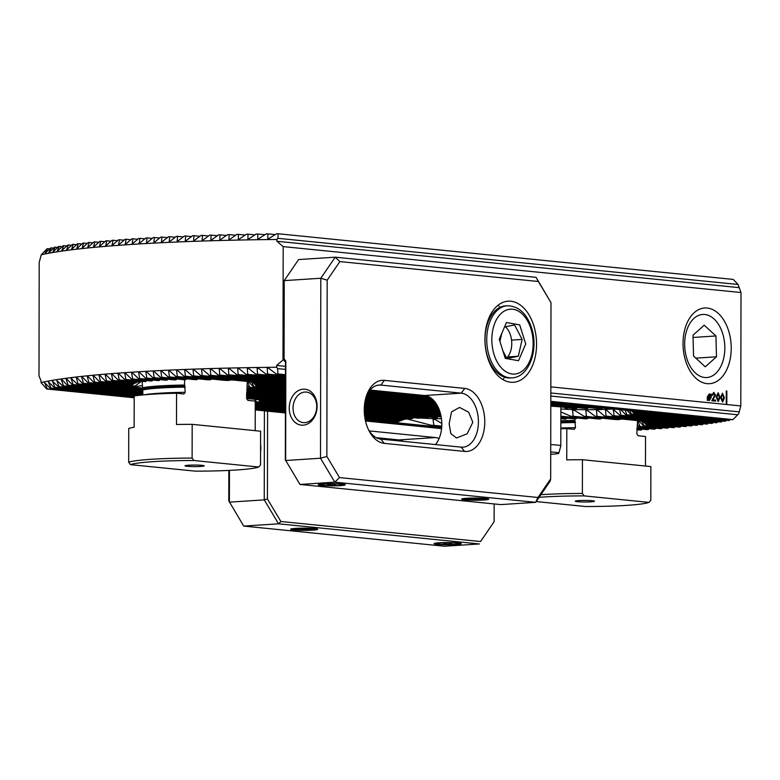 <?xml version="1.0" encoding="UTF-8"?>
<svg xmlns="http://www.w3.org/2000/svg" width="780" height="780" viewBox="0 0 780 780"><rect width="100%" height="100%" fill="white"/><g stroke="black" fill="none" stroke-linecap="round" stroke-linejoin="round"><path stroke-width="1.17" d="M278.197 233.766L733.258 279.425L738.036 284.466L277.817 238.3L278.197 233.766A287.245 23.312 -179.9 0 0 276.452 233.785L267.823 239.245L267.862 233.883A287.245 23.312 -179.9 0 0 266.165 233.903L257.731 239.382L257.8 234.029A287.245 23.312 -179.9 0 0 256.142 234.049L247.894 239.548L247.991 234.195A287.245 23.312 -179.9 0 0 246.382 234.224L238.3 239.743L238.426 234.39A287.245 23.312 -179.9 0 0 236.857 234.419L228.93 239.957L229.105 234.605A287.245 23.312 -179.9 0 0 227.565 234.643L219.784 240.191L219.999 234.848A287.245 23.312 -179.9 0 0 218.498 234.887L210.853 240.445L211.107 235.111A287.245 23.312 -179.9 0 0 209.644 235.15L202.127 240.727L202.429 235.394A287.245 23.312 -179.9 0 0 200.996 235.443L193.596 241.02L193.947 235.697A287.245 23.312 -179.9 0 0 192.553 235.745L185.26 241.342L185.669 236.018A287.245 23.312 -179.9 0 0 184.304 236.067L177.118 241.673L177.577 236.359A287.245 23.312 -179.9 0 0 176.241 236.418L169.162 242.034L169.679 236.72A287.245 23.312 -179.9 0 0 168.373 236.779L161.382 242.405L161.957 237.091A287.245 23.312 -179.9 0 0 160.69 237.159L153.797 242.794L154.43 237.49A287.245 23.312 -179.9 0 0 153.192 237.559L146.377 243.204L147.089 237.91A287.245 23.312 -179.9 0 0 145.88 237.978L139.142 243.633L139.912 238.339A287.245 23.312 -179.9 0 0 138.743 238.417L132.083 244.072L132.931 238.797A287.245 23.312 -179.9 0 0 131.781 238.875L125.2 244.54L126.126 239.265A287.245 23.312 -179.9 0 0 125.005 239.343L118.492 245.018L119.496 239.752A287.245 23.312 -179.9 0 0 118.414 239.84L111.969 245.515L113.061 240.259A287.245 23.312 -179.9 0 0 111.998 240.347L105.612 246.031L106.802 240.786A287.245 23.312 -179.9 0 0 105.768 240.874L99.45 246.568L100.727 241.332A287.245 23.312 -179.9 0 0 99.733 241.42L93.463 247.124L94.838 241.888A287.245 23.312 -179.9 0 0 93.873 241.985L87.662 247.689L89.144 242.473A287.245 23.312 -179.9 0 0 88.218 242.57L82.056 248.284L83.655 243.077A287.245 23.312 -179.9 0 0 82.758 243.175L76.645 248.888L78.361 243.701A287.245 23.312 -179.9 0 0 77.493 243.799L71.428 249.522L73.271 244.345A287.245 23.312 -179.9 0 0 72.442 244.452L66.417 250.175L68.396 245.008A287.245 23.312 -179.9 0 0 67.606 245.115L61.62 250.848L63.745 245.69A287.245 23.312 -179.9 0 0 62.985 245.807L57.047 251.54L59.319 246.402A287.245 23.312 -179.9 0 0 58.607 246.519L52.699 252.252L55.146 247.133A287.245 23.312 -179.9 0 0 54.473 247.26L48.594 252.993L51.217 247.894A287.245 23.312 -179.9 0 0 50.593 248.02L44.743 253.763L47.56 248.684A287.245 23.312 -179.9 0 0 46.985 248.81L41.242 254.797L39.195 262.49L39 375.882L41.028 380.796L41.018 382.6A293.465 23.819 0.1 0 1 276.647 367.263L276.647 365.459L282.994 360.009L283.774 360.087L284.222 280.625L284.086 358.898L285.821 361.033L285.646 460.512L320.502 458.24L320.814 278.245L284.222 280.625L298.603 259.565L335.205 257.185L536.065 277.339L550.992 302.63L538.356 281.492L339.865 261.583L327.171 280.176L326.859 456.436L339.495 477.575L537.976 497.484L550.68 478.891L550.992 302.63M267.823 239.245L268.486 239.06M257.731 239.382L258.385 239.197M247.894 239.548L248.528 239.362M228.93 239.957L229.544 239.762M219.784 240.191L220.379 239.996M210.853 240.445L211.439 240.25M202.127 240.727L202.693 240.532M193.596 241.02L194.161 240.825M177.118 241.673L177.655 241.478M169.162 242.034L169.689 241.829M161.382 242.405L161.909 242.2M153.797 242.794L154.303 242.59M146.377 243.204L146.874 242.999M139.142 243.633L139.63 243.428M238.3 239.743L238.924 239.548M185.26 241.342L185.816 241.147M731.221 348.27A37.927 24.024 86.3 0 0 713.222 309.855A37.927 24.024 86.3 0 0 686.068 325.406A37.927 24.024 86.3 0 0 683.017 343.434A37.927 24.024 86.3 0 0 688.896 368.843A37.927 24.024 86.3 0 0 715.504 382.093A37.927 24.024 86.3 0 0 731.221 348.27M577.629 407.677L576.391 408.505A49.111 3.988 -179.9 0 0 574.733 408.535L566.417 407.696A24.277 1.97 -179.9 0 0 565.081 407.375L556.54 406.517A24.277 1.97 -179.9 0 0 552.893 406.341L550.807 406.136M568.133 407.872L567.031 408.72A49.111 3.988 -179.9 0 0 565.929 408.759A24.277 1.97 -179.9 0 0 566.309 408.652L565.656 407.491M565.929 408.759L564.076 406.975M561.98 406.448L561.288 407.033L561.073 406.331M285.441 402.577L260.559 400.081A24.277 1.97 -179.9 0 0 259.233 399.75L250.692 398.892A24.277 1.97 -179.9 0 0 247.036 398.716L246.607 398.677M258.229 399.36L259.935 401.164A24.277 1.97 -179.9 0 0 260.462 401.027L259.798 399.867M255.255 401.817A24.277 1.97 -179.9 0 0 256.084 401.739L255.216 398.707M567.206 418.158L566.056 419.006A62.654 5.089 -179.9 0 0 564.525 419.045L560.849 418.675M577.161 418.002L575.884 418.84A62.654 5.089 -179.9 0 0 574.158 418.86L560.849 417.524M588.529 417.992L587.057 418.802A62.654 5.089 -179.9 0 0 585.078 418.802L560.849 416.364M602.131 418.207L600.288 418.977A62.654 5.089 -179.9 0 0 597.88 418.928L570.697 416.198A49.111 3.988 -179.9 0 0 573.271 416.267L572.481 410.26L573.28 409.939M621.913 419.035L618.325 419.63A62.654 5.089 -179.9 0 0 614.582 419.455L584.347 416.423A49.111 3.988 -179.9 0 0 586.316 416.423L585.907 410.456L587.34 410.456L595.306 416.364A49.111 3.988 -179.9 0 0 596.963 416.335L596.515 410.358L597.704 410.339L604.666 416.149A49.111 3.988 -179.9 0 0 606.109 416.101L605.465 410.104L606.479 410.065L612.807 415.818A49.111 3.988 -179.9 0 0 614.065 415.75L613.343 409.344L619.866 415.369A49.111 3.988 -179.9 0 0 620.948 415.282L619.554 409.217M643.471 422.156L686.127 426.436A287.245 23.312 -179.9 0 1 685.162 426.533L644.884 422.487A62.654 5.089 -179.9 0 0 643.471 422.156L640.682 420.917M646.396 422.643L647.654 423.92A62.654 5.089 -179.9 0 0 647.566 423.725L646.717 422.848M643.948 422.263L646.503 424.964A62.654 5.089 -179.9 0 0 646.854 424.798L645.343 422.536M638.118 420.157L643.481 425.812A62.654 5.089 -179.9 0 0 644.085 425.675L641.999 421.463M637.523 424.827L639.181 426.533A62.654 5.089 -179.9 0 0 639.971 426.416L637.64 420.254M160.144 379.626L159.139 380.484A62.654 5.089 -179.9 0 0 157.911 380.552L138.499 378.602L132.502 372.889L131.625 372.947L132.688 378.982A287.245 23.312 -179.9 0 0 131.537 379.06L125.609 373.357L124.761 373.415L125.882 379.45A287.245 23.312 -179.9 0 0 124.761 379.538L118.891 373.834L118.063 373.893L119.252 379.948A287.245 23.312 -179.9 0 0 118.17 380.026L112.349 374.332L111.55 374.39L112.817 380.455A287.245 23.312 -179.9 0 0 111.755 380.533L105.992 374.848L105.212 374.907L106.558 380.971A287.245 23.312 -179.9 0 0 105.524 381.069L99.811 375.375L99.05 375.443L100.484 381.517A287.245 23.312 -179.9 0 0 99.489 381.615L93.814 375.931L93.083 375.999L94.594 382.083A287.245 23.312 -179.9 0 0 93.629 382.18L88.013 376.496L87.302 376.574L88.901 382.668A287.245 23.312 -179.9 0 0 87.974 382.765L82.388 377.091L81.705 377.159L83.411 383.263A287.245 23.312 -179.9 0 0 82.514 383.37L76.966 377.695L76.303 377.773L78.107 383.887A287.245 23.312 -179.9 0 0 77.249 383.994L71.107 378.407L73.028 384.53A287.245 23.312 -179.9 0 0 72.199 384.637L66.719 378.973L66.115 379.06L68.153 385.193A287.245 23.312 -179.9 0 0 67.363 385.31L61.913 379.645L61.328 379.733L63.502 385.876A287.245 23.312 -179.9 0 0 62.741 385.993L56.774 380.425L59.075 386.587A287.245 23.312 -179.9 0 0 58.363 386.714L52.445 381.147L54.902 387.328A287.245 23.312 -179.9 0 0 54.229 387.445L48.36 381.888L50.973 388.079A287.245 23.312 -179.9 0 0 50.349 388.216L44.528 382.658L47.317 388.869A287.245 23.312 -179.9 0 0 46.741 389.005L41.018 382.6M168.09 379.265L167.018 380.123A62.654 5.089 -179.9 0 0 165.643 380.182L145.626 378.173L139.571 372.45L138.674 372.499L139.669 378.534A287.245 23.312 -179.9 0 0 138.499 378.602M176.953 379.002L175.802 379.85A62.654 5.089 -179.9 0 0 174.272 379.889L152.948 377.754L146.816 372.021L145.899 372.07L146.835 378.095A287.245 23.312 -179.9 0 0 145.626 378.173M186.907 378.856L185.63 379.685A62.654 5.089 -179.9 0 0 183.914 379.704L160.446 377.354L154.245 371.611L153.309 371.66L154.186 377.686A287.245 23.312 -179.9 0 0 152.948 377.754M198.276 378.836L196.814 379.655A62.654 5.089 -179.9 0 0 194.825 379.645L168.129 376.964L161.85 371.221L160.894 371.27L161.714 377.286A287.245 23.312 -179.9 0 0 160.446 377.354M211.887 379.051L210.034 379.821A62.654 5.089 -179.9 0 0 207.626 379.772L175.997 376.603L169.64 370.851L168.655 370.9L169.435 376.906A287.245 23.312 -179.9 0 0 168.129 376.964M231.66 379.88L228.072 380.484A62.654 5.089 -179.9 0 0 224.328 380.299L184.06 376.262L177.606 370.5L176.602 370.539L177.333 376.545A287.245 23.312 -179.9 0 0 175.997 376.603M285.47 385.973L285.226 386.217A49.111 3.988 -179.9 0 0 284.875 386.373L254.631 383.341A62.654 5.089 -179.9 0 0 253.217 383.009L250.429 381.761M256.142 383.487L257.4 384.774A62.654 5.089 -179.9 0 0 257.312 384.569L256.464 383.692M253.695 383.107L256.25 385.808A62.654 5.089 -179.9 0 0 256.601 385.651L255.099 383.389M247.874 381.01L253.227 386.656A62.654 5.089 -179.9 0 0 253.831 386.529L251.745 382.317M247.28 385.671L248.927 387.377A62.654 5.089 -179.9 0 0 249.717 387.27L247.387 381.098M560.859 409.022A42.89 3.481 -179.9 0 0 613.119 408.973A42.89 3.481 -179.9 0 0 613.411 408.954M550.817 401.524L732.44 419.747A287.245 23.312 -179.9 0 0 733.015 419.611L738.758 413.624L740.805 405.931L741 292.539L738.036 284.466M550.817 402.675L620.802 409.695A49.111 3.988 -179.9 0 1 626.408 410.26L728.783 420.527A287.245 23.312 -179.9 0 0 729.407 420.401L730.285 419.523M634.725 412.142L724.854 421.288A287.245 23.312 -179.9 0 0 725.527 421.161L726.404 420.293M631.537 410.777L633.945 413.322L720.681 422.019A287.245 23.312 -179.9 0 0 721.393 421.902L722.27 421.034M627.013 410.319L630.649 414.141L716.255 422.731A287.245 23.312 -179.9 0 0 717.015 422.614L717.892 421.746M620.275 409.139L625.852 414.814L711.604 423.423A287.245 23.312 -179.9 0 0 712.393 423.306L713.281 422.438M619.866 415.369L706.729 424.086A287.245 23.312 -179.9 0 0 707.558 423.979L708.454 423.101M612.807 415.818L701.639 424.729A287.245 23.312 -179.9 0 0 702.507 424.622L703.404 423.755M604.666 416.149L696.345 425.344A287.245 23.312 -179.9 0 0 697.242 425.246L698.149 424.378M595.306 416.364L690.856 425.948A287.245 23.312 -179.9 0 0 691.782 425.851L692.689 424.983M686.127 426.436L687.034 425.568M647.654 423.92L679.273 427.099A287.245 23.312 -179.9 0 0 680.267 427.001L681.193 426.133M646.503 424.964L673.198 427.635A287.245 23.312 -179.9 0 0 674.232 427.547L675.158 426.68M643.481 425.812L666.939 428.161A287.245 23.312 -179.9 0 0 668.002 428.074L668.938 427.206M639.181 426.533L660.504 428.668A287.245 23.312 -179.9 0 0 661.586 428.59L662.532 427.723M637.182 427.479L653.874 429.156A287.245 23.312 -179.9 0 0 654.995 429.078L655.951 428.21M636.86 428.61L647.068 429.634A287.245 23.312 -179.9 0 0 648.219 429.556L649.184 428.688M588.812 407.638L587.35 408.457A49.111 3.988 -179.9 0 0 585.38 408.447L550.807 404.986M603.047 407.921L601 408.671A49.111 3.988 -179.9 0 0 598.426 408.603L550.817 403.825M634.852 412.259A49.111 3.988 -179.9 0 0 634.793 412.201A49.111 3.988 -179.9 0 0 634.598 412.045L633.35 410.953M633.945 413.322A49.111 3.988 -179.9 0 0 634.306 413.166L632.785 410.904M630.649 414.141A49.111 3.988 -179.9 0 0 631.322 414.024L629.772 410.602M625.852 414.814A49.111 3.988 -179.9 0 0 626.74 414.716L625.277 410.124M613.343 409.344L613.977 409.666M420.469 417.271L419.465 418.129A49.111 3.988 -179.9 0 0 418.207 418.197L364.338 412.796M428.707 416.949L427.606 417.797A49.111 3.988 -179.9 0 0 426.163 417.846L364.279 411.635M438.204 416.744L436.966 417.583A49.111 3.988 -179.9 0 0 435.308 417.612L364.25 410.485M277.817 238.3L276.871 239.47A293.465 23.819 -179.9 0 0 131.859 244.403A293.465 23.819 -179.9 0 0 41.242 254.797M718.126 401.524L716.225 396.962L718.146 392.759L720.057 397.342L718.37 401.534M718.107 392.759L720.057 397.342L718.087 401.524M707.382 400.53L707.245 397.03L709.274 393.832L710.648 394.738L711.321 394.329L711.224 397.43L709.225 400.627L707.86 399.75L707.382 400.53L707.86 399.75M709.234 393.832L710.648 394.738M550.846 386.88L726.823 404.537L726.843 391.034L726.268 390.975L726.248 404.479M726.823 404.537L740.805 405.931M282.994 360.009L283.189 246.607L741 292.539M712.667 395.323L713.729 393.354L712.696 395.323L711.965 395.099L713.778 392.32L715.572 395.06L712.637 399.818L715.562 400.111L715.553 401.154L711.808 400.774L714.831 394.982L713.612 393.354M713.749 392.32L715.572 395.06L713.944 397.985M722.465 401.963L720.564 397.39L722.485 393.188L724.396 397.781L722.719 401.963M722.446 393.198L724.396 397.781L722.436 401.963M276.871 239.47L276.871 241.264L738.972 287.625M406.702 418.85L431.272 425.276A49.111 3.988 -179.9 0 0 433.846 425.344L433.056 419.328L434.986 419.377L441.811 423.452M435.308 419.562L433.056 419.328L433.865 419.016M399.457 419.776L397.42 421.688A49.111 3.988 -179.9 0 0 397.673 421.902L404.742 419.152M399.194 419.747L398.327 420.625A49.111 3.988 -179.9 0 0 397.966 420.781L364.825 417.456M402.49 418.928L401.612 419.806A49.111 3.988 -179.9 0 0 400.949 419.923L364.66 416.286M407.316 418.255L406.419 419.133A49.111 3.988 -179.9 0 0 405.522 419.231L364.523 415.116M413.351 417.709L412.396 418.577A49.111 3.988 -179.9 0 0 411.323 418.665L364.416 413.956M419.63 417.982A42.89 3.481 -179.9 0 0 441.47 418.762M606.664 410.231L605.465 410.104L606.479 410.065M597.909 410.504L596.515 410.358L597.704 410.339M587.584 410.621L585.907 410.456L587.34 410.456M574.733 410.485L572.481 410.26L574.411 410.309L584.347 416.423M560.859 411.889L570.697 416.198M285.47 386.207L284.329 387.28A49.111 3.988 -179.9 0 0 284.583 387.494L285.47 386.987M276.871 241.264L283.189 246.607M636.86 429.76L640.087 430.082A287.245 23.312 -179.9 0 0 641.258 430.004L642.233 429.146M132.502 372.889L131.625 372.947L132.668 373.055M139.571 372.45L138.674 372.499L139.737 372.606M146.816 372.021L145.899 372.07L146.991 372.187M154.245 371.611L153.309 371.66L154.421 371.777M161.85 371.221L160.894 371.27L162.025 371.387M169.64 370.851L168.655 370.9L169.816 371.017M177.606 370.5L176.602 370.539L177.791 370.656M276.647 367.263L277.592 368.618L277.953 373.952A287.245 23.312 -179.9 0 0 276.208 373.971L268.476 368.082L267.199 368.101L267.618 374.069A287.245 23.312 -179.9 0 0 265.921 374.098L258.365 368.219L257.117 368.238L257.556 374.215A287.245 23.312 -179.9 0 0 255.898 374.244L248.508 368.384L247.289 368.404L247.748 374.38A287.245 23.312 -179.9 0 0 246.139 374.419L238.894 368.579L237.705 368.599L238.183 374.575A287.245 23.312 -179.9 0 0 236.613 374.615L229.505 368.784L228.355 368.813L228.862 374.8A287.245 23.312 -179.9 0 0 227.321 374.839L220.35 369.018L219.219 369.047L219.755 375.034A287.245 23.312 -179.9 0 0 218.254 375.073L211.399 369.272L210.298 369.31L210.863 375.297A287.245 23.312 -179.9 0 0 209.401 375.346L202.654 369.554L201.581 369.584L202.186 375.58A287.245 23.312 -179.9 0 0 200.752 375.628L194.113 369.847L193.06 369.886L193.703 375.882A287.245 23.312 -179.9 0 0 192.309 375.931L185.767 370.159L184.733 370.207L185.425 376.204A287.245 23.312 -179.9 0 0 184.06 376.262M185.767 370.159L184.733 370.207L185.942 370.325M194.113 369.847L193.06 369.886L194.298 370.012M202.654 369.554L201.581 369.584L202.839 369.71M211.399 369.272L210.298 369.31L211.585 369.437M220.35 369.018L219.219 369.047L220.545 369.184M229.505 368.784L228.355 368.813L229.71 368.95M238.894 368.579L237.705 368.599L239.089 368.735M248.508 368.384L247.289 368.404L248.713 368.55M258.365 368.219L257.117 368.238L258.57 368.384M268.476 368.082L267.199 368.101L268.69 368.248M66.719 378.973L66.115 379.06L66.875 379.139M71.74 378.329L71.107 378.407L71.896 378.485M76.966 377.695L76.303 377.773L77.122 377.861M82.388 377.091L81.705 377.159L82.543 377.247M88.013 376.496L87.302 376.574L88.169 376.662M93.814 375.931L93.083 375.999L93.98 376.087M99.811 375.375L99.05 375.443L99.977 375.541M105.992 374.848L105.212 374.907L106.148 375.005M112.349 374.332L111.55 374.39L112.515 374.488M118.891 373.834L118.063 373.893L119.057 373.99M125.609 373.357L124.761 373.415L125.775 373.513M276.647 365.459L285.5 366.346M550.826 392.974L738.758 411.82M277.592 368.618L285.5 369.408M550.826 396.035L737.812 414.794M140.351 382.112L134.872 386.119A62.654 5.089 -179.9 0 0 136.285 386.461L142.223 385.593M133.126 383.702L132.103 384.696A62.654 5.089 -179.9 0 0 132.191 384.891L135.349 382.902M134.121 382.785L133.253 383.653A62.654 5.089 -179.9 0 0 132.902 383.809L105.524 381.069M137.143 381.927L136.276 382.805A62.654 5.089 -179.9 0 0 135.671 382.931L111.755 380.533M141.463 381.215L140.576 382.083A62.654 5.089 -179.9 0 0 139.786 382.2L118.17 380.026M146.816 380.591L145.899 381.459A62.654 5.089 -179.9 0 0 144.944 381.556L124.761 379.538M153.055 380.065L152.1 380.933A62.654 5.089 -179.9 0 0 151.008 381.01L131.537 379.06M247.27 389.522L285.46 393.354M365.03 401.329L438.848 408.74M247.27 389.327L285.46 393.159M365.06 401.144L438.76 408.535M247.27 390.673L285.451 394.505M364.835 402.47L439.315 409.939M247.27 390.478L285.451 394.31M364.865 402.275L439.247 409.744M636.88 428.415L648.219 429.556M636.86 429.565L641.258 430.004M132.688 378.982L152.1 380.933M139.669 378.534L159.139 380.484M277.953 373.952L285.49 374.712M550.817 401.329L733.015 419.611M276.208 373.971L285.49 374.907M267.618 374.069L285.49 375.863M550.817 402.48L729.407 420.401M265.921 374.098L285.49 376.058M366.619 395.538L435.318 402.431M146.835 378.095L167.018 380.123M154.186 377.686L175.802 379.85M161.714 377.286L185.63 379.685M169.435 376.906L196.814 379.655M560.849 416.179L587.057 418.802M256.601 385.651L285.46 388.547M366.181 396.64L436.186 403.669M586.316 416.423L618.325 419.63M647.566 423.725L680.267 427.001M573.271 416.267L600.288 418.977M646.854 424.798L674.232 427.547M366.532 395.723L435.474 402.636M257.4 384.774L284.583 387.494M256.25 385.808L285.46 388.742M366.122 396.835L436.322 403.874M644.085 425.675L668.002 428.074M253.831 386.529L285.46 389.698M365.849 397.761L436.946 404.898M560.849 417.329L575.884 418.84M253.227 386.656L285.46 389.893M365.8 397.956L437.063 405.103M639.971 426.416L661.586 428.59M249.717 387.27L285.46 390.848M365.557 398.892L437.619 406.117M560.849 418.48L566.056 419.006M248.927 387.377L285.46 391.043M365.508 399.077L437.726 406.322M637.26 427.303L654.995 429.078M247.27 388.177L285.46 392.008M365.293 400.013L438.223 407.335M247.27 388.362L285.46 392.194M365.255 400.198L438.321 407.531M177.333 376.545L210.034 379.821M257.312 384.569L284.329 387.28M185.425 376.204L228.072 380.484M253.217 383.009L285.226 386.217M367.146 394.436L434.314 401.173M193.703 375.882L285.47 385.086M202.186 375.58L285.47 383.935M210.863 375.297L285.47 382.785M219.755 375.034L285.48 381.625M228.862 374.8L285.48 380.474M238.183 374.575L285.48 379.324M566.309 408.652L567.031 408.72M550.807 405.941L556.54 406.517M565.081 407.375L576.391 408.505M369.983 390.107L425.782 395.704M369.827 390.283L426.991 396.016M369.135 391.18L429.741 397.254M369.008 391.355L430.121 397.488M368.394 392.252L431.691 398.599M368.277 392.438L431.954 398.824M367.731 393.344L433.134 399.906M367.633 393.52L433.348 400.12M247.748 374.38L285.48 378.173M550.807 404.791L587.35 408.457M257.556 374.215L285.48 377.013M550.817 403.64L601 408.671M634.598 412.045L725.527 421.161M255.898 374.244L285.48 377.208M246.139 374.419L285.48 378.358M236.613 374.615L285.48 379.519M227.321 374.839L285.48 380.669M218.254 375.073L285.48 381.82M209.401 375.346L285.47 382.97M200.752 375.628L285.47 384.13M192.309 375.931L285.47 385.281M367.048 394.622L434.499 401.388M634.306 413.166L721.393 421.902M631.322 414.024L717.015 422.614M626.74 414.716L712.393 423.306M620.948 415.282L707.558 423.979M614.065 415.75L702.507 424.622M606.109 416.101L697.242 425.246M596.963 416.335L691.782 425.851M431.272 425.276L441.763 426.328M255.245 407.618L285.421 410.641M365.02 418.626L397.673 421.902M54.229 387.445L136.285 395.684M255.245 407.423L285.421 410.456M364.981 418.431L397.42 421.688M54.902 387.328L137.105 395.567M255.245 406.468L285.431 409.49M58.363 386.714L141.58 395.06M255.245 406.273L285.431 409.295M364.796 417.261L398.327 420.625M59.075 386.587L142.555 394.963M247.28 381.449L246.597 398.463L250.692 398.892M255.245 405.308L285.431 408.34M255.255 405.122L285.431 408.145M364.63 416.091L401.612 419.806M255.255 404.157L285.431 407.189M255.255 403.962L285.431 406.994M364.504 414.921L406.419 419.133M255.255 403.006L285.431 406.029M255.255 402.811L285.431 405.844M364.397 413.761L412.396 418.577M255.255 401.856L285.431 404.878M256.084 401.739L285.431 404.683M364.319 412.601L419.465 418.129M259.935 401.164L285.441 403.728M260.462 401.027L285.441 403.533M364.27 411.44L427.606 417.797M259.233 399.75L285.441 402.382M364.25 410.29L436.966 417.583M62.741 385.993L142.867 394.036M63.502 385.876L142.867 393.841M67.363 385.31L142.867 392.886M68.153 385.193L142.867 392.691M72.199 384.637L142.876 391.726M73.028 384.53L142.876 391.54M77.249 383.994L142.876 390.575M78.107 383.887L142.876 390.38M82.514 383.37L142.828 389.415M83.411 383.263L142.779 389.22M87.974 382.765L142.399 388.226M88.901 382.668L142.311 388.021M93.629 382.18L136.285 386.461M94.594 382.083L134.872 386.119M99.489 381.615L132.191 384.891M246.597 396.181L285.441 400.072M364.289 407.989L440.953 415.681M246.597 395.216L285.441 399.116M364.338 407.033L440.739 414.697M246.597 395.021L285.451 398.921M364.348 406.838L440.7 414.502M246.607 394.066L285.451 397.966M364.416 405.883L440.447 413.517M246.607 393.871L285.451 397.771M364.435 405.697L440.398 413.312M246.636 392.915L285.451 396.805M364.533 404.742L440.115 412.327M246.675 392.73L285.451 396.62M364.552 404.557L440.056 412.132M247.055 391.804L285.451 395.655M364.669 403.601L439.744 411.138M247.133 391.619L285.451 395.46M364.689 403.416L439.676 410.933M100.484 381.517L132.103 384.696M106.558 380.971L133.253 383.653M112.817 380.455L136.276 382.805M119.252 379.948L140.576 382.083M125.882 379.45L145.899 381.459M246.597 397.527L285.441 401.417M364.26 409.325L441.217 417.046M246.597 397.332L285.441 401.232M364.26 409.139L441.178 416.851M246.597 396.367L285.441 400.267M364.279 408.174L440.993 415.877M433.846 425.344L441.773 426.133M365.206 419.611L405.863 423.686A49.111 3.988 -179.9 0 0 411.469 424.252L441.704 427.284M255.245 408.574L285.421 411.606M50.973 388.079L134.199 396.435M50.349 388.216L134.199 396.62M255.245 408.769L285.421 411.801M365.245 419.806L441.685 427.469M411.469 424.252L405.863 423.686M46.741 389.005L134.199 397.781M255.245 409.919L285.421 412.952M365.498 420.985L441.577 428.62M47.317 388.869L134.199 397.585M255.245 409.734L285.421 412.756M365.45 420.79L441.597 428.425M247.991 234.195L254.933 234.887M139.912 238.339L144.885 238.846M132.931 238.797L137.768 239.284M147.089 237.91L152.197 238.417M154.43 237.49L159.685 238.017M161.957 237.091L167.349 237.637M169.679 236.72L175.207 237.266M177.577 236.359L183.251 236.925M185.669 236.018L191.49 236.593M193.947 235.697L199.914 236.291M202.429 235.394L208.543 235.999M211.107 235.111L217.376 235.736M219.999 234.848L226.434 235.492M229.105 234.605L235.697 235.268M238.426 234.39L245.193 235.072M257.8 234.029L264.927 234.741M267.862 233.883L275.184 234.614M126.126 239.265L130.816 239.733M119.496 239.752L124.049 240.211M113.061 240.259L117.468 240.698M106.802 240.786L111.062 241.215M100.727 241.332L104.842 241.742M94.838 241.888L98.806 242.287M59.319 246.402L62.108 246.685M89.144 242.473L92.966 242.853M83.655 243.077L87.311 243.448M78.361 243.701L81.851 244.052M73.271 244.345L76.596 244.676M68.396 245.008L71.545 245.32M63.745 245.69L66.719 245.993M55.146 247.133L57.73 247.397M51.217 247.894L53.596 248.128M47.56 248.684L49.715 248.898M726.784 404.527L726.814 391.034L726.268 390.985M711.067 393.988L710.863 395.148M710.833 395.148L711.224 397.43M711.184 397.439L709.186 400.637M709.205 394.748L707.879 397.098L708.045 398.59L710.209 395.45L709.01 394.748M709.195 399.711L710.56 397.439L710.395 395.889L708.221 399.029L709.225 399.711L708.259 399.029L710.395 395.889M709.244 394.748L707.908 397.098L708.084 398.58M713.905 397.995L712.637 399.818M712.608 399.828L715.562 400.111M715.523 400.12L715.523 401.144M718.107 393.802L716.927 397.04L718.253 400.491M717.98 393.793L716.966 397.03L718.292 400.491M718.097 400.491L719.316 397.273L718.146 393.793M722.436 400.93L723.655 397.702L722.485 394.231L721.266 397.469L722.592 400.93M722.319 394.231L721.305 397.469L722.631 400.93M724.815 346.661A31.6 20.026 -93.7 0 1 722.29 363.031A31.6 20.026 -93.7 0 1 700.079 376.194A31.6 20.026 -93.7 0 1 684.674 345.345A31.6 20.026 -93.7 0 1 697.349 315.998A31.6 20.026 -93.7 0 1 719.93 326.84A31.6 20.026 -93.7 0 1 724.815 346.661M704.213 325.182L693.01 335.215L693.547 356.041L705.276 366.824L716.479 356.791L715.942 335.965L704.213 325.182M695.828 358.137L716.479 356.791M693.069 337.457L715.942 335.965M578.77 500.594A9.594 0.78 -179.9 0 0 575.289 501.16A9.594 0.78 -179.9 0 0 580.573 501.901A9.594 0.78 -179.9 0 0 590.967 501.823A9.594 0.78 -179.9 0 0 594.448 501.189A9.594 0.78 -179.9 0 0 588.764 500.507A9.594 0.78 -179.9 0 0 578.77 500.594M584.191 495.895L582.377 493.457L582.436 459.712L650.871 466.577L650.812 500.331L648.98 502.398L584.191 495.895A65.462 5.314 -179.9 0 0 543.26 497.035A65.462 5.314 -179.9 0 0 539.087 497.328M582.377 493.457A67.723 5.499 -179.9 0 0 541.827 494.637A67.723 5.499 -179.9 0 0 540.891 494.705M637.533 420.605L636.85 433.836L638.167 435.767L645.518 436.507L645.46 466.04M582.436 459.712A67.723 5.499 -179.9 0 0 566.748 459.888L566.807 428.61L574.158 429.351L575.474 427.674L574.831 420.41A56.433 4.583 -179.9 0 0 560.84 420.752M574.831 420.41L574.831 418.85M566.807 428.61A67.723 5.499 -179.9 0 0 560.83 428.756M536.192 501.569L585.546 506.522A65.462 5.314 -179.9 0 0 648.98 502.398M200.704 466.44A9.594 0.78 -179.9 0 0 204.194 465.816A9.594 0.78 -179.9 0 0 198.5 465.124A9.594 0.78 -179.9 0 0 188.516 465.221A9.594 0.78 -179.9 0 0 185.026 465.777A9.594 0.78 -179.9 0 0 190.31 466.518A9.594 0.78 -179.9 0 0 200.704 466.44M236.223 470.008A65.462 5.314 -179.9 0 0 258.726 467.015L193.937 460.522A65.462 5.314 -179.9 0 0 130.494 464.646L195.283 471.149A65.462 5.314 -179.9 0 0 236.223 470.008M193.937 460.522L192.114 458.084L192.172 424.34L260.608 431.203L260.549 464.948L258.726 467.015M192.172 424.34A67.723 5.499 -179.9 0 0 176.495 424.505L176.553 393.237A67.723 5.499 -179.9 0 0 151.681 394.241A67.723 5.499 -179.9 0 0 134.199 395.986L134.141 427.264A67.723 5.499 -179.9 0 0 128.739 428.464L128.68 462.218L130.494 464.646M192.114 458.084A67.723 5.499 -179.9 0 0 151.573 459.264A67.723 5.499 -179.9 0 0 128.68 462.218M142.233 381.284L142.867 394.933M176.553 393.237L183.905 393.968L185.221 392.301L184.567 385.037A56.433 4.583 -179.9 0 0 158.876 385.964A56.433 4.583 -179.9 0 0 142.223 387.796M184.567 385.037L184.577 379.694M246.597 398.463L247.903 400.394L255.255 401.125L255.206 430.657M321.272 485.433A13.543 1.102 -179.9 0 0 336.814 485.784A13.543 1.102 -179.9 0 0 345.228 484.692A13.543 1.102 -179.9 0 0 342.186 484.078A13.543 1.102 -179.9 0 0 327.678 483.697A13.543 1.102 -179.9 0 0 318.23 484.643A13.543 1.102 -179.9 0 0 321.272 485.433M464.744 499.834A13.543 1.102 -179.9 0 0 480.295 500.175A13.543 1.102 -179.9 0 0 488.699 499.083A13.543 1.102 -179.9 0 0 485.657 498.469A13.543 1.102 -179.9 0 0 471.159 498.089A13.543 1.102 -179.9 0 0 461.702 499.034A13.543 1.102 -179.9 0 0 464.744 499.834M384.286 443.362A31.6 20.026 -93.7 0 1 369.154 431.028A31.6 20.026 -93.7 0 1 364.25 409.851A31.6 20.026 -93.7 0 1 366.795 394.826A31.6 20.026 -93.7 0 1 384.394 380.367L464.744 388.421A31.6 20.026 -93.7 0 1 484.77 421.941A31.6 20.026 -93.7 0 1 464.627 451.425L384.286 443.362L380.806 439.091L461.156 447.145A27.085 17.16 86.3 0 0 462.959 447.184A27.085 17.16 86.3 0 0 478.394 420.459A27.085 17.16 86.3 0 0 461.243 393.149L380.903 385.086A27.085 17.16 86.3 0 0 379.09 385.057A27.085 17.16 86.3 0 0 366.308 396.23M368.491 429.692A27.085 17.16 86.3 0 0 380.806 439.091M449.134 423.784L451.532 411.889L459.547 407.443L468.614 412.162L472.836 422.243L467.171 433.807L456.476 437.99L450.84 433.612L449.134 423.784M317.109 406.273A18.057 13.894 -84.3 0 0 303.196 389.181A18.057 13.894 -84.3 0 0 289.224 408.086A18.057 13.894 -84.3 0 0 303.137 425.178A18.057 13.894 -84.3 0 0 317.109 406.273M316.738 406.575A15.347 11.807 -84.3 0 0 306.423 392.077A15.347 11.807 -84.3 0 0 293.036 408.125A15.347 11.807 -84.3 0 0 303.352 422.623A15.347 11.807 -84.3 0 0 316.738 406.575M536.562 344.321A40.628 25.74 86.3 0 0 508.102 301.187A40.628 25.74 86.3 0 0 484.916 339.144A40.628 25.74 86.3 0 0 513.376 382.278A40.628 25.74 86.3 0 0 536.562 344.321M499.249 306.286A40.628 25.74 86.3 0 0 497.874 305.38M339.495 477.575L334.815 482.177L299.959 484.448L500.818 504.601L535.675 502.33L334.815 482.177L320.502 458.24L326.859 456.436M435.425 444.571A27.085 17.16 86.3 0 0 440.837 415.116A27.085 17.16 86.3 0 0 424.651 395.528L370.022 390.049M502.691 379.45A40.628 25.74 86.3 0 0 503.938 378.368M299.959 484.448L285.344 459.839L285.509 362.222L283.774 360.087L284.086 358.898M327.171 280.176L320.814 278.245L335.205 257.185L339.865 261.583M550.68 478.891L550.066 481.27L535.675 502.33L537.976 497.484M538.356 281.492L536.065 277.339M285.821 361.033L285.509 362.222M504.553 326.947L514.566 324.928L522.132 339.436L518.31 356.236L506.912 358.537L502.885 350.825M501.755 333.45L499.931 341.445M511.563 340.119L522.132 339.436M507.643 356.938L518.31 356.236M506.639 358.01A18.057 11.447 86.3 0 0 509.915 353.135A18.057 11.447 86.3 0 0 510.51 335.215A18.057 11.447 86.3 0 0 505.391 326.781M506.464 322.52L519.694 324.87L525.72 343.97L518.505 360.711L505.264 358.361L499.249 339.271L506.464 322.52M332.923 483.863A11.037 0.897 -179.9 0 0 320.794 484.858A11.037 0.897 -179.9 0 0 326.245 485.521L333.021 483.659M329.755 484.399L330.535 485.648L337.331 483.766M330.535 485.648A11.037 0.897 -179.9 0 0 342.664 484.897A11.037 0.897 -179.9 0 0 337.214 483.99M469.277 499.892A11.037 0.897 -179.9 0 0 486.135 499.298A11.037 0.897 -179.9 0 0 484.36 498.664L469.277 499.892L468.634 499.424M481.377 498.176L466.04 499.629A11.037 0.897 -179.9 0 1 464.276 499.258L463.164 498.625M481.133 498.401A11.037 0.897 -179.9 0 0 469.219 498.381A11.037 0.897 -179.9 0 0 464.276 499.258M458.094 542.977A13.543 1.102 -179.9 0 0 443.596 542.607A13.543 1.102 -179.9 0 0 434.138 543.543A13.543 1.102 -179.9 0 0 437.19 544.342A13.543 1.102 -179.9 0 0 452.731 544.684A13.543 1.102 -179.9 0 0 461.146 543.592A13.543 1.102 -179.9 0 0 458.094 542.977M314.623 528.587A13.543 1.102 -179.9 0 0 300.115 528.206A13.543 1.102 -179.9 0 0 290.667 529.152A13.543 1.102 -179.9 0 0 293.709 529.951A13.543 1.102 -179.9 0 0 309.25 530.293A13.543 1.102 -179.9 0 0 317.665 529.201A13.543 1.102 -179.9 0 0 314.623 528.587M260.588 444.395A18.057 13.894 95.7 0 1 260.851 447.905A18.057 13.894 95.7 0 1 260.569 451.444M229.447 470.389L229.388 502.144L264.244 499.873L264.401 410.836M444.561 546.234L479.417 543.962L278.558 523.809L243.701 526.081L444.561 546.234M376.243 437.668L398.824 439.93A27.085 17.16 -93.7 0 1 403.387 441.353M369.242 430.911L435.425 437.551A27.085 17.16 -93.7 0 1 439.081 438.535M243.701 526.081L228.774 500.799L228.832 470.418M267.579 411.157L267.423 498.976L280.898 521.508L480.568 541.544L494.11 521.713L494.149 503.929M494.11 521.713L480.568 541.544M280.898 521.508L278.558 523.809L264.244 499.873L267.423 498.976M446.452 544.547A11.037 0.897 -179.9 0 0 458.572 543.806A11.037 0.897 -179.9 0 0 453.131 542.89L446.452 544.547L445.663 543.299M448.939 542.568L442.153 544.43A11.037 0.897 -179.9 0 1 436.712 543.767L435.61 543.133M448.831 542.773A11.037 0.897 -179.9 0 0 436.712 543.767M310.089 528.518A11.037 0.897 -179.9 0 0 298.184 528.499A11.037 0.897 -179.9 0 0 293.241 529.376A11.037 0.897 -179.9 0 0 295.006 529.747L310.343 528.294M297.59 529.542L298.243 530.01L313.648 528.499M298.243 530.01A11.037 0.897 -179.9 0 0 315.101 529.415A11.037 0.897 -179.9 0 0 313.326 528.782M550.739 444.619A18.057 1.462 0.1 0 1 559.816 445.468A18.057 1.462 0.1 0 1 560.8 445.945A18.057 1.462 0.1 0 1 560.791 445.985L558.841 453.17A16.127 1.306 0.1 0 1 550.719 454.272M550.729 451.99A16.127 1.306 0.1 0 1 557.973 452.722A16.127 1.306 0.1 0 1 558.841 453.17M613.109 409.724L614.143 409.822M575.308 421.6A55.77 4.524 -179.9 0 0 560.84 421.951M575.484 422.516A55.536 4.505 -179.9 0 0 560.84 422.877M575.474 427.674A55.536 4.505 -179.9 0 0 560.83 428.035M185.221 392.301A55.536 4.505 -179.9 0 0 159.432 393.218A55.536 4.505 -179.9 0 0 144.095 394.816M185.055 386.227A55.77 4.524 -179.9 0 0 159.296 387.143A55.77 4.524 -179.9 0 0 142.701 388.986M185.221 387.143A55.536 4.505 -179.9 0 0 159.442 388.06A55.536 4.505 -179.9 0 0 142.876 389.902M424.651 395.528L461.243 393.149L464.744 388.421M377.305 385.32L380.903 385.086L384.394 380.367M461.156 447.145L464.627 451.425M512.041 377.842L510.296 377.959A36.114 22.883 -93.7 0 1 490.561 363.743A36.114 22.883 -93.7 0 1 486.623 326.557A36.114 22.883 -93.7 0 1 505.606 305.867L507.351 305.76C518.612 306.072 526.675 313.404 531.541 327.756C538.863 349.255 529.259 377.267 512.041 377.842A36.114 22.883 -93.7 0 1 489.245 356.197A36.114 22.883 -93.7 0 1 507.351 305.76M530.887 328.663A32.507 20.592 86.3 0 0 503.1 311.854A32.507 20.592 86.3 0 0 494.081 354.569A32.507 20.592 86.3 0 0 521.869 371.387A32.507 20.592 86.3 0 0 530.887 328.663M435.425 437.551L398.824 439.93M320.794 484.858L319.693 484.234M342.664 484.897L343.765 484.273M486.135 499.298L487.247 498.664M458.572 543.806L459.683 543.173M293.241 529.376L292.13 528.742M315.101 529.415L316.202 528.782M560.8 445.945L560.869 406.312M255.011 401.105L255.011 398.687"/></g></svg>
